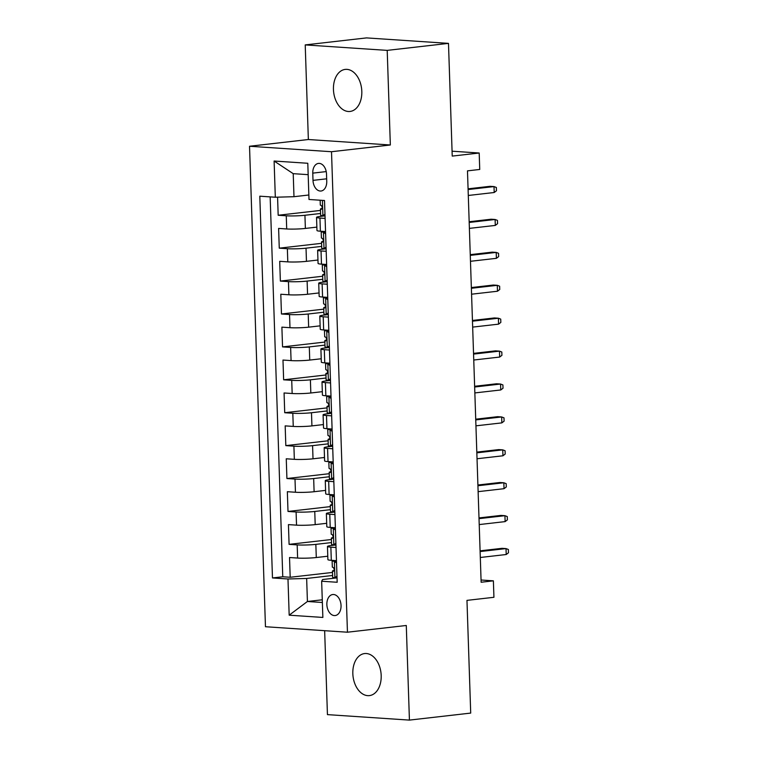 <?xml version="1.0" encoding="UTF-8"?>
<svg xmlns="http://www.w3.org/2000/svg" width="758" height="758" viewBox="0 0 758 758"><rect width="100%" height="100%" fill="white"/><g stroke="black" fill="none" stroke-linecap="round" stroke-linejoin="round"><path stroke-width="1.14" d="M381.189 675.53A21.158 14.089 -96.5 0 0 364.607 653.557A21.158 14.089 -96.5 0 0 352.83 673.635A21.158 14.089 -96.5 0 0 369.411 695.607A21.158 14.089 -96.5 0 0 381.189 675.53M361.812 91.377A21.158 14.089 -96.5 0 0 345.231 69.404A21.158 14.089 -96.5 0 0 333.444 89.482A21.158 14.089 -96.5 0 0 350.035 111.454A21.158 14.089 -96.5 0 0 361.812 91.377M341.043 605.509A10.584 7.04 -96.5 0 0 332.743 594.528A10.584 7.04 -96.5 0 0 326.859 604.562A10.584 7.04 -96.5 0 0 335.15 615.553A10.584 7.04 -96.5 0 0 341.043 605.509M324.651 630.684L327.437 714.623L409.424 720.1L470.709 713.089L466.966 600.374L493.932 597.295L493.382 580.836L481.055 580.012M249.524 146.256L265.461 626.733L347.448 632.21L331.511 151.723L249.524 146.256L308.354 139.519L390.342 144.996L387.205 50.379L305.218 44.911L308.354 139.519M305.218 44.911L366.502 37.9L448.49 43.377L452.232 156.091L479.189 153.012L452.062 151.193M387.205 50.379L448.49 43.377M277.58 197.165L278.177 215.253L320.492 210.421M316.863 227.116L305.37 228.433A13.227 1.194 178.1 0 1 286.704 228.963L278.612 228.423L279.266 248.169L321.582 243.327M317.953 260.032L306.459 261.339A13.227 1.194 -1.9 0 1 287.794 261.87L279.702 261.33L280.365 281.076L322.671 276.244M319.042 292.939L307.559 294.256A13.227 1.194 -1.9 0 1 288.883 294.786L280.801 294.246L281.455 313.992L323.77 309.15M320.132 325.845L308.648 327.162A13.227 1.194 -1.9 0 1 289.982 327.693L281.891 327.153L282.544 346.899L324.86 342.057M321.221 358.761L309.738 360.069A13.227 1.194 -1.9 0 1 291.072 360.6L282.98 360.059L283.634 379.805L325.949 374.973M322.321 391.668L310.827 392.985A13.227 1.194 -1.9 0 1 292.162 393.516L284.07 392.976L284.724 412.722L327.039 407.88M323.41 424.575L311.926 425.892A13.227 1.194 -1.9 0 1 293.251 426.422L285.169 425.882L285.823 445.628L328.129 440.786M324.5 457.491L313.016 458.798A13.227 1.194 -1.9 0 1 294.341 459.329L286.259 458.789L286.912 478.535L329.228 473.703M325.589 490.398L314.106 491.715A13.227 1.194 -1.9 0 1 295.44 492.245L287.348 491.705L288.002 511.451L330.317 506.609M326.689 523.304L315.195 524.621A13.227 1.194 -1.9 0 1 296.53 525.152L288.438 524.612L289.092 544.358L331.407 539.516M336.021 547.494L330.867 547.143A13.227 1.194 178.1 0 1 327.456 546.461A13.227 1.194 178.1 0 1 331.805 545.438L335.936 544.964M334.932 514.578L329.777 514.237A13.227 1.194 178.1 0 1 326.357 513.554A13.227 1.194 178.1 0 1 330.715 512.522L334.846 512.048M333.833 481.671L328.678 481.33A13.227 1.194 178.1 0 1 325.267 480.648A13.227 1.194 178.1 0 1 329.626 479.615L333.747 479.141M332.743 448.764L327.589 448.414A13.227 1.194 178.1 0 1 324.178 447.732A13.227 1.194 178.1 0 1 328.536 446.699L332.658 446.235M331.653 415.848L326.499 415.507A13.227 1.194 178.1 0 1 323.088 414.825A13.227 1.194 178.1 0 1 327.437 413.792L331.568 413.318M330.564 382.942L325.409 382.601A13.227 1.194 178.1 0 1 321.998 381.918A13.227 1.194 178.1 0 1 326.347 380.886L330.479 380.412M329.465 350.035L324.31 349.684A13.227 1.194 178.1 0 1 320.899 349.002A13.227 1.194 178.1 0 1 325.258 347.969L329.389 347.505M328.375 317.119L323.221 316.778A13.227 1.194 178.1 0 1 319.81 316.095A13.227 1.194 178.1 0 1 324.168 315.063L328.29 314.589M327.285 284.212L322.131 283.871A13.227 1.194 178.1 0 1 318.72 283.179A13.227 1.194 178.1 0 1 323.069 282.156L327.2 281.682M326.196 251.296L321.041 250.955A13.227 1.194 178.1 0 1 317.63 250.273A13.227 1.194 178.1 0 1 321.979 249.24L326.111 248.776M479.189 153.012L479.738 169.46L467.478 170.863L481.131 582.239L493.382 580.836M312.77 173.127L313.007 180.376A10.252 6.822 -96.5 0 0 321.041 191.016A10.252 6.822 -96.5 0 0 326.745 181.285L326.509 174.046A10.252 6.822 -96.5 0 0 318.474 163.406A10.252 6.822 -96.5 0 0 312.77 173.127L326.224 171.592M337.026 577.871L322.605 579.519L321.657 581.234L337.177 582.267L324.509 200.51L308.999 199.477L307.795 163.273L274.112 161.028L275.315 197.232L259.805 196.189L272.473 577.947L287.983 578.989L306.649 578.458L307.416 601.492L322.368 602.487M321.657 581.234L322.861 617.438L289.177 615.183L287.983 578.989M331.511 542.576L315.849 544.367A13.227 1.194 178.1 0 1 297.183 544.898L289.092 544.358M327.778 556.22L316.285 557.528L315.849 544.367M330.422 509.67L314.76 511.46A13.227 1.194 178.1 0 1 296.094 511.991L288.002 511.451M329.323 476.754L313.67 478.544A13.227 1.194 178.1 0 1 295.004 479.075L286.912 478.535M328.233 443.847L312.58 445.638A13.227 1.194 178.1 0 1 293.905 446.168L285.823 445.628M327.143 410.94L311.481 412.731A13.227 1.194 178.1 0 1 292.815 413.262L284.724 412.722M326.054 378.024L310.392 379.815A13.227 1.194 178.1 0 1 291.726 380.345L283.634 379.805M324.964 345.117L309.302 346.908A13.227 1.194 178.1 0 1 290.636 347.439L282.544 346.899M323.865 312.211L308.212 314.001A13.227 1.194 178.1 0 1 289.537 314.532L281.455 313.992M322.775 279.295L307.123 281.085A13.227 1.194 178.1 0 1 288.447 281.616L280.365 281.076M321.686 246.388L306.024 248.179A13.227 1.194 178.1 0 1 287.358 248.709L279.266 248.169M325.106 218.389L319.952 218.048A13.227 1.194 178.1 0 1 316.531 217.366A13.227 1.194 178.1 0 1 320.89 216.333L325.021 215.859M320.596 213.481L304.934 215.272A13.227 1.194 178.1 0 1 286.268 215.793L278.177 215.253M270.161 196.881L282.762 576.772L290.191 577.264L332.497 572.432M316.285 557.528A13.227 1.194 -1.9 0 1 297.619 558.059L289.528 557.518L290.191 577.264M325.542 231.55L320.388 231.209A13.227 1.194 178.1 0 1 316.977 230.527L316.531 217.366M317.63 250.273L318.066 263.433A13.227 1.194 -1.9 0 0 321.477 264.125L326.632 264.466M318.72 283.179L319.156 296.35A13.227 1.194 -1.9 0 0 322.567 297.032L327.721 297.373M319.81 316.095L320.246 329.256A13.227 1.194 -1.9 0 0 323.657 329.938L328.811 330.289M320.899 349.002L321.335 362.172A13.227 1.194 -1.9 0 0 324.756 362.855L329.91 363.196M321.998 381.918L322.434 395.079A13.227 1.194 -1.9 0 0 325.845 395.761L331 396.102M323.088 414.825L323.524 427.986A13.227 1.194 -1.9 0 0 326.935 428.668L332.089 429.019M324.178 447.732L324.614 460.902A13.227 1.194 -1.9 0 0 328.024 461.584L333.179 461.925M325.267 480.648L325.703 493.809A13.227 1.194 -1.9 0 0 329.114 494.491L334.269 494.832M326.357 513.554L326.802 526.715A13.227 1.194 -1.9 0 0 330.213 527.397L335.368 527.748M327.456 546.461L327.892 559.631A13.227 1.194 -1.9 0 0 331.303 560.314L336.457 560.655M308.174 174.662L293.223 173.667L293.981 196.701L275.315 197.232M308.847 194.996L293.981 196.701M390.342 144.996L331.511 151.723M409.424 720.1L406.288 625.483L347.448 632.21M322.273 599.796L307.416 601.492L289.177 615.183M332.601 575.483L306.649 578.458M282.762 576.772L272.473 577.947M293.223 173.667L274.112 161.028M325.002 215.452L322.804 215.708A8.764 0.786 178.1 0 1 320.653 215.263L320.445 209.009A8.764 0.786 -1.9 0 0 321.231 209.312L321.345 209.312M322.804 215.708L324.964 214.211M324.528 201.05L323.789 200.463M322.093 208.422L321.041 208.706A8.764 0.786 -1.9 0 0 320.445 209.009M321.449 209.284L321.231 209.312C322.501 208.156 322.453 206.839 321.108 205.361A8.764 0.786 178.1 0 1 320.312 205.058L320.151 200.226M494.207 192.504L496.471 190.77L496.357 187.472L494.017 186.582L494.207 192.504L468.302 195.469M468.103 189.547L494.017 186.582L490.028 186.316L468.074 188.827M325.618 233.957L323.353 232.166A8.764 0.786 178.1 0 1 321.193 231.721A8.764 0.786 178.1 0 1 321.79 231.408L322.112 231.323M323.353 232.166L325.552 231.91M326.101 248.368L323.893 248.615A8.764 0.786 178.1 0 1 321.743 248.169L321.534 241.916A8.764 0.786 -1.9 0 0 322.33 242.219L322.434 242.219M323.893 248.615L326.054 247.117M323.183 241.338L322.131 241.613A8.764 0.786 -1.9 0 0 321.534 241.916M322.538 242.19L322.33 242.219C323.59 241.063 323.543 239.746 322.197 238.268A8.764 0.786 178.1 0 1 321.401 237.974L321.193 231.721M495.306 225.42L497.561 223.676L497.447 220.388L495.107 219.488L495.306 225.42L469.392 228.376M469.193 222.454L495.107 219.488L491.118 219.223L469.174 221.734M326.707 266.863L324.443 265.073A8.764 0.786 178.1 0 1 322.292 264.627A8.764 0.786 178.1 0 1 322.88 264.324L323.202 264.239M324.443 265.073L326.641 264.817M327.191 281.275L324.983 281.531A8.764 0.786 178.1 0 1 322.832 281.085L322.624 274.832A8.764 0.786 -1.9 0 0 323.42 275.126L323.524 275.135M324.983 281.531L327.143 280.034M324.272 274.244L323.221 274.519A8.764 0.786 -1.9 0 0 322.624 274.832M323.638 275.107L323.42 275.126C324.68 273.97 324.642 272.662 323.287 271.184A8.764 0.786 178.1 0 1 322.501 270.881L322.292 264.627M496.395 258.326L498.65 256.583L498.537 253.295L496.196 252.405L496.395 258.326L470.481 261.292M470.282 255.37L496.196 252.405L492.207 252.139L470.263 254.65M327.797 299.78L325.533 297.979A8.764 0.786 178.1 0 1 323.382 297.534A8.764 0.786 178.1 0 1 323.969 297.231L324.291 297.145M325.533 297.979L327.731 297.733M328.28 314.182L326.082 314.437A8.764 0.786 178.1 0 1 323.931 313.992L323.723 307.739A8.764 0.786 -1.9 0 0 324.509 308.042L324.614 308.042M326.082 314.437L328.242 312.94M325.362 307.151L324.31 307.435A8.764 0.786 -1.9 0 0 323.723 307.739M324.727 308.013L324.509 308.042C325.769 306.886 325.732 305.569 324.377 304.091A8.764 0.786 178.1 0 1 323.59 303.787L323.382 297.534M497.485 291.233L499.74 289.499L499.636 286.202L497.286 285.311L497.485 291.233L471.571 294.199M471.372 288.277L497.286 285.311L493.297 285.046L471.353 287.557M328.896 332.686L326.622 330.895A8.764 0.786 178.1 0 1 324.471 330.45A8.764 0.786 178.1 0 1 325.068 330.137L325.381 330.052M326.622 330.895L328.83 330.64M329.37 347.098L327.172 347.344A8.764 0.786 178.1 0 1 325.021 346.899L324.812 340.645A8.764 0.786 -1.9 0 0 325.599 340.948L325.713 340.948M327.172 347.344L329.332 345.847M326.452 340.067L325.4 340.342A8.764 0.786 -1.9 0 0 324.812 340.645M325.817 340.92L325.599 340.948C326.869 339.792 326.821 338.475 325.476 336.997A8.764 0.786 178.1 0 1 324.68 336.704L324.471 330.45M498.575 324.149L500.83 322.406L500.725 319.118L498.385 318.218L498.575 324.149L472.66 327.105M472.471 321.184L498.385 318.218L494.396 317.953L472.442 320.463M329.986 365.593L327.712 363.802A8.764 0.786 178.1 0 1 325.561 363.357A8.764 0.786 178.1 0 1 326.158 363.054L326.48 362.968M327.712 363.802L329.919 363.546M330.46 380.004L328.261 380.26A8.764 0.786 178.1 0 1 326.111 379.815L325.902 373.561A8.764 0.786 -1.9 0 0 326.698 373.855L326.802 373.865M328.261 380.26L330.422 378.763M327.551 372.974L326.499 373.249A8.764 0.786 -1.9 0 0 325.902 373.561M326.906 373.836L326.698 373.855C327.958 372.709 327.911 371.392 326.565 369.913A8.764 0.786 178.1 0 1 325.769 369.61L325.561 363.357M499.664 357.056L501.929 355.312L501.815 352.025L499.475 351.134L499.664 357.056L473.759 360.022M473.56 354.1L499.475 351.134L495.486 350.869L473.532 353.38M331.075 398.509L328.811 396.709A8.764 0.786 178.1 0 1 326.66 396.263A8.764 0.786 178.1 0 1 327.248 395.96L327.57 395.875M328.811 396.709L331.009 396.462M331.559 412.911L329.351 413.167A8.764 0.786 178.1 0 1 327.2 412.722L326.992 406.468A8.764 0.786 -1.9 0 0 327.788 406.771L327.892 406.771M329.351 413.167L331.511 411.67M328.64 405.881L327.589 406.165A8.764 0.786 -1.9 0 0 326.992 406.468M328.006 406.743L327.788 406.771C329.048 405.615 329 404.298 327.655 402.82A8.764 0.786 178.1 0 1 326.859 402.517L326.66 396.263M500.763 389.963L503.018 388.229L502.905 384.931L500.564 384.041L500.763 389.963L474.849 392.928M474.65 387.006L500.564 384.041L496.575 383.775L474.631 386.286M332.165 431.416L329.901 429.625A8.764 0.786 178.1 0 1 327.75 429.18A8.764 0.786 178.1 0 1 328.337 428.867L328.659 428.782M329.901 429.625L332.099 429.369M332.648 445.827L330.441 446.074A8.764 0.786 178.1 0 1 328.29 445.628L328.091 439.375A8.764 0.786 -1.9 0 0 328.877 439.678L328.981 439.678M330.441 446.074L332.601 444.576M329.73 438.797L328.678 439.071A8.764 0.786 -1.9 0 0 328.091 439.375M329.095 439.649L328.877 439.678C330.137 438.522 330.1 437.205 328.745 435.727A8.764 0.786 178.1 0 1 327.958 435.433L327.75 429.18M501.853 422.879L504.108 421.135L504.004 417.848L501.654 416.957L501.853 422.879L475.939 425.835M475.74 419.913L501.654 416.957L497.665 416.682L475.721 419.193M333.264 464.322L330.99 462.532A8.764 0.786 178.1 0 1 328.839 462.086A8.764 0.786 178.1 0 1 329.436 461.783L329.749 461.698M330.99 462.532L333.188 462.276M333.738 478.734L331.54 478.99A8.764 0.786 178.1 0 1 329.389 478.544L329.18 472.291A8.764 0.786 -1.9 0 0 329.967 472.585L330.071 472.594M331.54 478.99L333.7 477.493M330.82 471.703L329.768 471.978A8.764 0.786 -1.9 0 0 329.18 472.291M330.185 472.566L329.967 472.585C331.227 471.438 331.189 470.121 329.834 468.643A8.764 0.786 178.1 0 1 329.048 468.34L328.839 462.086M502.942 455.785L505.198 454.042L505.093 450.754L502.744 449.864L502.942 455.785L477.028 458.751M476.839 452.829L502.744 449.864L498.755 449.598L476.81 452.109M334.354 497.239L332.08 495.438A8.764 0.786 178.1 0 1 329.929 494.993A8.764 0.786 178.1 0 1 330.526 494.69L330.839 494.604M332.08 495.438L334.287 495.192M334.828 511.641L332.629 511.896A8.764 0.786 178.1 0 1 330.479 511.451L330.27 505.198A8.764 0.786 -1.9 0 0 331.056 505.501L331.17 505.501M332.629 511.896L334.79 510.399M331.919 504.61L330.867 504.894A8.764 0.786 -1.9 0 0 330.27 505.198M331.274 505.472L331.056 505.501C332.326 504.345 332.279 503.028 330.933 501.55A8.764 0.786 178.1 0 1 330.137 501.246L329.929 494.993M504.032 488.692L506.297 486.958L506.183 483.661L503.843 482.77L504.032 488.692L478.127 491.658M477.928 485.736L503.843 482.77L499.854 482.505L477.9 485.016M335.443 530.145L333.179 528.354A8.764 0.786 178.1 0 1 331.019 527.909A8.764 0.786 178.1 0 1 331.616 527.596L331.938 527.511M333.179 528.354L335.377 528.099M335.927 544.557L333.719 544.803A8.764 0.786 178.1 0 1 331.568 544.358L331.36 538.114A8.764 0.786 -1.9 0 0 332.156 538.407L332.26 538.407M333.719 544.803L335.879 543.306M333.008 537.526L331.957 537.801A8.764 0.786 -1.9 0 0 331.36 538.114M332.364 538.388L332.156 538.407C333.416 537.251 333.368 535.934 332.023 534.456A8.764 0.786 178.1 0 1 331.227 534.163L331.019 527.909M505.131 521.608L507.386 519.865L507.273 516.577L504.932 515.686L505.131 521.608L479.217 524.574M479.018 518.643L504.932 515.686L500.943 515.412L478.999 517.922M336.533 563.052L334.269 561.261A8.764 0.786 178.1 0 1 332.118 560.816A8.764 0.786 178.1 0 1 332.705 560.513L333.027 560.427M334.269 561.261L336.467 561.015M337.016 577.463L334.809 577.719A8.764 0.786 178.1 0 1 332.658 577.274L332.449 571.02A8.764 0.786 -1.9 0 0 333.245 571.314L333.349 571.324M334.809 577.719L336.969 576.222M334.098 570.433L333.046 570.708A8.764 0.786 -1.9 0 0 332.449 571.02M333.463 571.295L333.245 571.314C334.505 570.168 334.468 568.851 333.113 567.372A8.764 0.786 178.1 0 1 332.326 567.069L332.118 560.816M506.221 554.515L508.476 552.771L508.362 549.484L506.022 548.593L506.221 554.515L480.307 557.481M480.108 551.559L506.022 548.593L502.033 548.328L480.089 550.839M315.195 524.621L314.76 511.46M314.106 491.715L313.67 478.544M313.016 458.798L312.58 445.638M311.926 425.892L311.481 412.731M310.827 392.985L310.392 379.815M309.738 360.069L309.302 346.908M308.648 327.162L308.212 314.001M307.559 294.256L307.123 281.085M306.459 261.339L306.024 248.179M305.37 228.433L304.934 215.272M286.704 228.963L286.268 215.793M297.619 558.059L297.183 544.898M296.53 525.152L296.094 511.991M295.44 492.245L295.004 479.075M294.341 459.329L293.905 446.168M293.251 426.422L292.815 413.262M292.162 393.516L291.726 380.345M291.072 360.6L290.636 347.439M289.982 327.693L289.537 314.532M288.883 294.786L288.447 281.616M287.794 261.87L287.358 248.709M320.388 231.209L319.952 218.048M321.477 264.125L321.041 250.955M322.567 297.032L322.131 283.871M323.657 329.938L323.221 316.778M324.756 362.855L324.31 349.684M325.845 395.761L325.409 382.601M326.935 428.668L326.499 415.507M328.024 461.584L327.589 448.414M329.114 494.491L328.678 481.33M330.213 527.397L329.777 514.237M331.303 560.314L330.867 547.143M326.66 178.812L313.007 180.376M322.908 215.632L322.406 200.377M323.998 248.539L323.458 232.251M325.097 281.455L324.557 265.158M326.186 314.362L325.646 298.074M327.276 347.268L326.736 330.981M328.366 380.184L327.826 363.887M329.465 413.091L328.915 396.804M330.554 445.998L330.014 429.71M331.644 478.914L331.104 462.626M332.734 511.821L332.194 495.533M333.823 544.737L333.283 528.44M334.922 577.643L334.382 561.356"/></g></svg>
